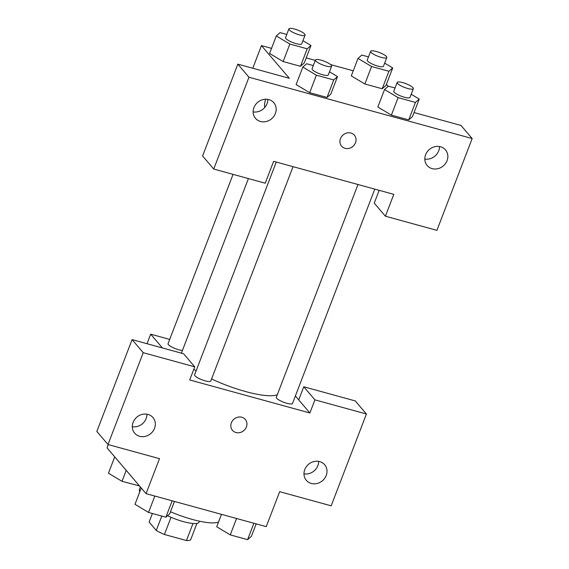 <?xml version="1.0" encoding="UTF-8"?>
<svg xmlns="http://www.w3.org/2000/svg" width="569" height="569" viewBox="0 0 569 569"><rect width="100%" height="100%" fill="white"/><g stroke="black" fill="none" stroke-linecap="round" stroke-linejoin="round"><path stroke-width="0.85" d="M192.991 523.494L186.44 540.55A22.881 5.306 21 0 0 190.601 539.896L196.931 523.402M186.44 540.55L164.42 534.497A22.881 5.306 21 0 1 156.262 530.464L149.114 522.079L152.407 513.494M171.034 517.271L164.42 534.497M161.788 516.069L156.262 530.464M199.406 521.176L199.043 522.122A24.076 5.583 -159 0 1 183.538 521.673A24.076 5.583 -159 0 1 167.571 515.713M170.48 511.773A43.329 10.043 21 0 0 218.546 521.986M140.351 486.936L139.476 489.219A43.329 10.043 21 0 0 139.768 491.879M295.382 395.96L298.732 399.893L303.768 386.778L355.269 400.925L366.422 414.004L331.172 505.827L279.671 491.673L266.242 526.652L146.062 493.643L107.043 447.867L108.295 444.602M303.974 473.87A12.034 10.775 139.6 0 0 317.858 465.655A12.034 10.775 139.6 0 0 318.647 461.352M304.764 469.567A12.034 10.775 139.6 0 0 306.335 480.321A12.034 10.775 139.6 0 0 322.481 480.713A12.034 10.775 139.6 0 0 324.65 464.709A12.034 10.775 139.6 0 0 313.889 461.544A12.034 10.775 139.6 0 0 304.764 469.567M303.768 386.778L314.913 399.851L366.422 414.004M298.732 399.893L309.885 412.973L314.913 399.851M162.414 347.944L150.678 334.181L147.022 343.719M150.678 334.181L169.704 339.409M132.086 339.615L143.232 352.695L194.74 366.841L183.588 353.762L132.086 339.615L96.837 431.437L107.989 444.517L159.491 458.664L146.062 493.643M132.293 426.707A12.034 10.775 139.6 0 0 146.176 418.492A12.034 10.775 139.6 0 0 146.966 414.196M133.082 422.404A12.034 10.775 139.6 0 0 134.654 433.165A12.034 10.775 139.6 0 0 150.799 433.55A12.034 10.775 139.6 0 0 152.969 417.546A12.034 10.775 139.6 0 0 142.207 414.381A12.034 10.775 139.6 0 0 133.082 422.404M107.989 444.517L143.232 352.695M194.74 366.841L189.705 379.957L309.885 412.973M241.818 417.233A8.428 7.539 -40.4 0 1 245.296 419.417A8.428 7.539 -40.4 0 1 243.774 430.626A8.428 7.539 -40.4 0 1 232.472 430.349A8.428 7.539 -40.4 0 1 232.444 420.832A8.428 7.539 -40.4 0 1 241.818 417.233M232.472 430.349A8.428 7.539 139.6 0 0 243.774 430.619A8.428 7.539 139.6 0 0 245.296 419.417M357.986 184.512L276.321 397.262A8.663 2.006 21 0 0 276.683 398.243A8.663 2.006 21 0 0 285.325 402.824A8.663 2.006 21 0 0 292.502 403.471L374.779 189.121M276.264 162.058L194.598 374.815A8.663 2.006 21 0 0 194.961 375.796A8.663 2.006 21 0 0 203.602 380.377A8.663 2.006 21 0 0 210.779 381.024L293.056 166.674M233.055 174.363L168.061 343.683A8.663 2.006 21 0 0 168.424 344.665A8.663 2.006 21 0 0 174.655 348.356A8.663 2.006 21 0 0 182.443 350.412M193.794 369.309A52.96 12.276 21 0 0 196.141 370.782M211.568 378.968A52.96 12.276 21 0 0 277.288 394.722M273.625 161.333L393.805 194.349L385.412 216.213L436.914 230.36L472.163 138.537L248.973 77.228L213.731 169.05L265.232 183.197L273.625 161.333M340.468 138.616A8.428 7.539 -40.4 0 1 346.862 132.997A8.428 7.539 -40.4 0 1 354.395 135.209A8.428 7.539 -40.4 0 1 352.872 146.418A8.428 7.539 -40.4 0 1 341.571 146.141A8.428 7.539 -40.4 0 1 340.468 138.616M425.612 154.747A12.034 10.775 -40.4 0 1 434.737 146.724A12.034 10.775 -40.4 0 1 445.499 149.889A12.034 10.775 -40.4 0 1 443.329 165.892A12.034 10.775 -40.4 0 1 427.177 165.508A12.034 10.775 -40.4 0 1 425.612 154.747M253.93 107.591A12.034 10.775 -40.4 0 1 263.056 99.568A12.034 10.775 -40.4 0 1 273.817 102.726A12.034 10.775 -40.4 0 1 271.648 118.736A12.034 10.775 -40.4 0 1 255.495 118.345A12.034 10.775 -40.4 0 1 253.93 107.591M341.571 146.141A8.428 7.539 139.6 0 0 352.872 146.411A8.428 7.539 139.6 0 0 354.395 135.209M424.815 159.05A12.034 10.775 139.6 0 0 438.706 150.835A12.034 10.775 139.6 0 0 439.496 146.539M253.134 111.887A12.034 10.775 139.6 0 0 267.814 99.376M213.731 169.05L202.578 155.97L237.828 64.148L289.329 78.294L261.456 45.598L271.527 48.365M237.828 64.148L248.973 77.228M472.163 138.537L461.011 125.457L414.061 112.562M379.174 190.331L374.26 203.133L385.412 216.213M411.202 94.248L419.246 99.056L412.532 116.545L408.734 119.888L391.394 115.123L377.823 107.015M388.911 71.267L382.197 88.757L364.857 83.992L351.286 75.89L364.857 83.992L382.197 88.757L385.995 85.421L392.71 67.931L388.911 71.267L371.564 66.502L358.015 58.401L361.813 55.058L368.484 56.893M302.943 40.669L310.987 45.484L304.273 62.974L300.482 66.31L283.134 61.544L269.564 53.443M329.479 71.801L337.524 76.609L330.809 94.098L327.019 97.441L309.671 92.676L296.1 84.568M386.443 84.255L388.2 86.317M306.222 57.896L315.29 60.392M330.61 64.596L353.249 70.819M261.456 45.598L252.764 68.252M264.77 107.441A8.428 3.215 105.4 0 1 265.652 99.219A8.428 3.215 -74.6 0 0 264.777 107.434M310.987 45.484L307.196 48.82L289.849 44.055L276.299 35.954L280.09 32.611L286.769 34.446M288.91 28.87L285.553 37.611A8.663 2.006 21 0 0 285.915 38.592A8.663 2.006 21 0 0 294.557 43.173A8.663 2.006 21 0 0 301.734 43.82L305.091 35.079A8.663 2.006 21 0 0 297.722 30.1A8.663 2.006 21 0 0 288.91 28.87A8.663 2.006 21 0 0 289.272 29.851A8.663 2.006 21 0 0 297.914 34.432A8.663 2.006 21 0 0 305.091 35.079M307.196 48.82L300.482 66.31L283.134 61.544L269.585 53.443L276.299 35.954M289.849 44.055L283.134 61.544M384.665 63.116L392.71 67.931M370.625 51.317L367.268 60.058A8.663 2.006 21 0 0 367.638 61.047A8.663 2.006 21 0 0 376.273 65.627A8.663 2.006 21 0 0 383.456 66.274L386.813 57.526A8.663 2.006 21 0 0 379.438 52.547A8.663 2.006 21 0 0 370.625 51.317A8.663 2.006 21 0 0 370.995 52.298A8.663 2.006 21 0 0 379.63 56.879A8.663 2.006 21 0 0 386.813 57.526M371.564 66.502L364.857 83.992M358.015 58.401L351.301 75.89M337.524 76.609L333.733 79.952L316.385 75.186L302.836 67.078L306.627 63.742L313.306 65.577M315.446 59.994L312.089 68.742A8.663 2.006 21 0 0 312.452 69.724A8.663 2.006 21 0 0 321.094 74.304A8.663 2.006 21 0 0 328.27 74.952L331.627 66.203A8.663 2.006 21 0 0 324.259 61.224A8.663 2.006 21 0 0 315.446 59.994A8.663 2.006 21 0 0 315.809 60.975A8.663 2.006 21 0 0 324.451 65.556A8.663 2.006 21 0 0 331.627 66.203M333.733 79.952L327.019 97.441L309.671 92.676L296.122 84.568L302.836 67.078M316.385 75.186L309.671 92.676M419.246 99.056L415.448 102.399L398.101 97.633L384.552 89.525L388.35 86.189L395.021 88.024M397.162 82.441L393.805 91.189A8.663 2.006 21 0 0 394.175 92.171A8.663 2.006 21 0 0 402.809 96.751A8.663 2.006 21 0 0 409.993 97.399L413.35 88.657A8.663 2.006 21 0 0 405.974 83.671A8.663 2.006 21 0 0 397.162 82.441A8.663 2.006 21 0 0 397.532 83.423A8.663 2.006 21 0 0 406.166 88.01A8.663 2.006 21 0 0 413.35 88.657M415.448 102.399L408.734 119.888L391.394 115.123L377.837 107.015L384.552 89.525M398.101 97.633L391.394 115.123M139.497 485.94L122.001 481.303L108.451 473.202L114.718 456.871M126.211 470.35L122.001 481.303M174.448 501.438L169.683 513.857L165.885 517.193L148.537 512.427L134.988 504.326L141.254 488.003M172.172 500.812L165.885 517.193M154.825 496.047L148.537 512.427M256.171 523.885L251.406 536.304L247.607 539.647L230.26 534.881L216.711 526.773L221.476 514.355M253.895 523.267L247.607 539.647M236.548 518.501L230.26 534.881M248.404 178.574L181.39 353.157"/></g></svg>
